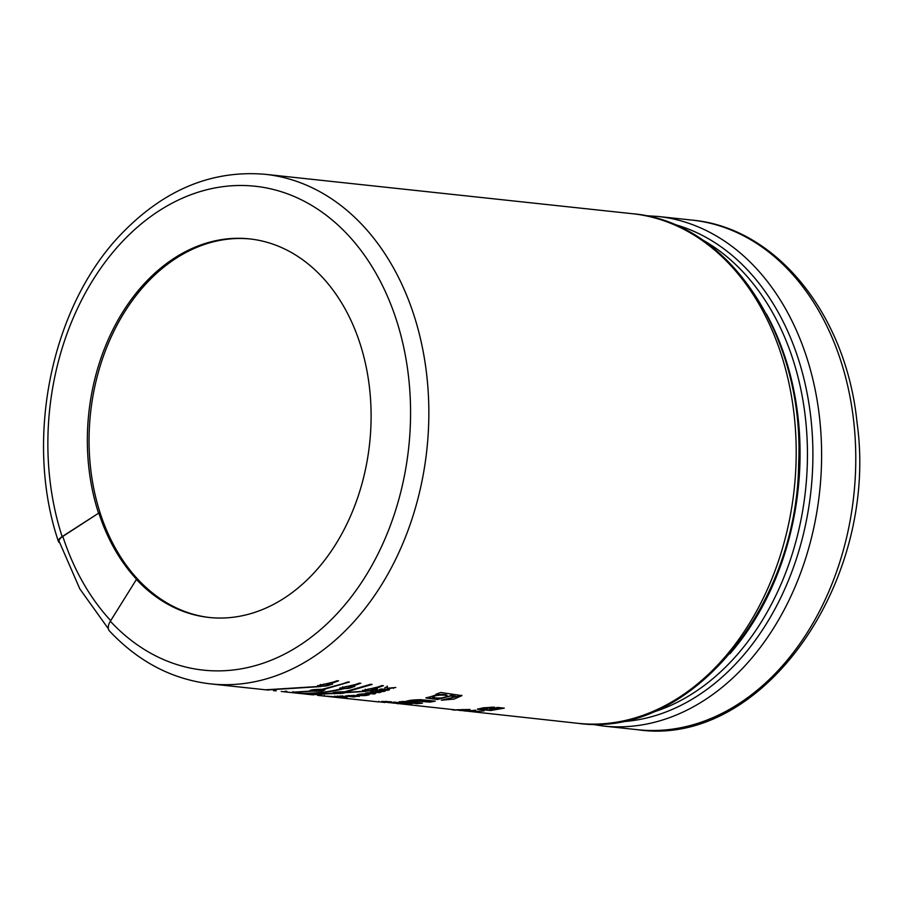 <?xml version="1.0" encoding="UTF-8"?>
<svg xmlns="http://www.w3.org/2000/svg" width="904" height="904" viewBox="0 0 904 904"><rect width="100%" height="100%" fill="white"/><g stroke="black" fill="none" stroke-linecap="round" stroke-linejoin="round"><path stroke-width="1.36" d="M384.946 702.125L577.871 723.313A256.25 190.122 -83.9 0 0 794.243 488.804A256.25 190.122 -83.9 0 0 632.551 213.728L265.2 174.302A256.25 190.122 96.1 0 1 426.891 449.378A256.25 190.122 96.1 0 1 210.519 683.887C172.088 679.367 138.414 661.739 109.486 630.992A12.938 7.3 -43 0 1 110.333 621.251L136.549 579.261A190.36 141.227 -83.9 0 1 98.83 513.043L62.817 536.422A12.938 4.486 162 0 0 59.133 541.338L79.835 588.899L108.378 628.777M273.449 690.622L276.206 690.848M281.223 691.47L295.043 692.95M292.738 692.667L290.975 692.43M301.778 693.684L333.768 693.481C331.904 692.43 335.587 691.854 344.831 691.741L370.674 684.283L372.132 684.441L346.288 691.899L347.543 692.441L335.226 693.639L302.501 693.752M333.011 692.701L333.768 693.481L332.525 693.029M323.598 688.837L323.632 689.469C325.508 690.769 321.813 691.345 312.558 691.21L292.941 692.181L311.1 691.051C309.236 690.001 312.931 689.424 322.174 689.311L349.464 682.011L323.632 689.469L324.875 690.012M310.354 690.272L311.1 691.051L309.857 690.599M484.058 710.894L472.905 711.55L456.463 709.787L470.046 709.459L462.938 710.126L466.566 710.51M475.753 710.194L469.345 710.815L473.832 711.29M450.655 695.956L437.389 699.504L425.953 697.978L438.463 694.487L435.954 694.215L440.79 692.498L461.944 695.628L454.102 699.086L441.333 700.216L455.503 696.792L450.655 695.956L450.565 695.334L455.413 696.17L455.503 696.792M406.45 704.08L388.539 702.159L411.761 703.979L406.45 704.08L406.766 703.448M384.55 702.555L384.618 701.922M384.562 702.419L379.194 701.843M378.663 701.922L378.731 701.289M341.023 697.278L326.932 696.193L341.023 697.278L341.057 696.645M359.43 696.351L351.814 696.408L355.249 696.769L353.396 696.916L345.17 696.035C347.611 695.617 358.492 695.086 354.854 696.069L359.43 696.351L359.419 695.718M355.86 695.775L354.854 696.069L354.843 695.436M373.804 693.978L365.578 693.097L376.606 692.385L371.115 691.797L372.821 691.345L381.047 692.238L370.143 693.029L375.522 693.605L373.804 693.978L373.747 693.357M387.002 689.447L389.488 689.718L387.669 690.306L379.443 689.424L384.901 689.221L384.957 687.571L387.398 686.678L387.183 688.249L395.794 687.492L387.104 688.803L387.002 689.447L387.172 688.181M383.522 691.549L375.296 690.667L377.126 690.125L385.353 691.018L383.522 691.549L383.748 690.837M358.798 695.481L356.82 694.984C357.125 693.933 369.691 693.323 369.589 694.509C367.623 695.504 364.018 695.831 358.798 695.481L358.786 694.848L367.227 694.69L359.159 694.871M347.057 697.244L336.118 696.408L343.418 696.159L342.085 696.442L347.057 697.244L347.079 696.6M331.61 696.792L329.214 696.577M326.095 696.272L325.078 696.17M327.474 696.362L321.824 695.82M324.604 696.046L318.106 695.413M321.135 695.752L322.943 695.944L321.135 695.752M324.333 696.103L326.57 696.34L324.333 696.103L324.366 695.458M391.477 701.809L381.77 701.436L391.477 701.809M406.766 700.939L406.777 701.572C407.455 700.51 412.066 699.877 420.609 699.673L435.253 701.154L429.965 702.125L413.874 700.86L410.133 701.583L422.45 703.176L417.139 703.674L399.229 701.753L406.743 701.447M492.556 709.199L489.765 708.905L497.742 707.425L504.296 708.137L490.657 710.51L477.38 709.222L483.199 707.832L494.398 707.154L482.114 709.075L489.957 709.979L498.906 708.691L492.556 709.199L492.522 708.566L496.793 707.832L498.872 708.058L498.906 708.691M455.209 710.149L452.26 709.821M265.606 689.797L318.875 686.452L317.62 685.842L338.582 680.836L331.293 683.435L332.548 684.136L320.332 686.611L267.132 689.967M341.091 688.837L339.836 688.226L360.798 683.221L353.509 685.82L354.763 686.52L342.548 688.995C327.316 692.803 312.072 694.159 296.828 693.063L296.32 692.972C311.247 693.944 326.174 692.566 341.091 688.837L340.006 687.887M310.49 694.611L363.747 691.266L362.504 690.656L383.454 685.661L376.166 688.249L377.431 688.95L365.205 691.424L312.016 694.78M465.232 711.165L465.289 710.521M460.046 710.601L460.113 709.956M468.577 710.442L469.357 710.521M472.905 711.55L472.95 710.917M462.938 710.126L462.972 709.482M469.345 710.815L469.379 710.171M491.934 708.499L492.522 708.566M482.114 709.075L482.092 708.442L492.115 707.109M477.787 708.894L486.307 709.821M495.629 709.629L503.494 708.047M496.827 708.465L496.793 707.832M491.347 707.945L491.313 707.312M432.688 697.04L432.62 696.419C433.705 694.317 447.231 693.865 447.005 695.504L447.084 696.125C447.254 694.441 433.92 694.939 432.654 697.052L435.525 697.877C440.903 698.363 444.768 697.775 447.107 696.125M426.066 697.651L437.649 698.871L450.633 695.786M443.491 699.764L461.774 695.323M437.276 693.741L438.463 694.487M402.416 701.459L419.411 702.849M410.122 700.973L433.14 700.928M429.965 702.125L429.931 701.493M417.139 703.674L417.139 703.041M393.602 702.069L406.484 703.448M386.166 701.911L386.2 701.267M384.72 702.498L384.776 701.854M397.703 703.82L397.76 703.188M384.618 702.566L384.675 701.922M321.089 695.752L321.169 695.119M334.638 696.803L334.683 696.17M334.525 696.905L334.57 696.261M335.158 697.074L335.214 696.442M334.74 696.713L334.785 696.08M340.232 696.509L340.243 695.865M337.508 696.555L337.531 695.922M342.085 696.442L342.096 695.797M353.588 695.651L354.854 695.651M350.503 696.261C355.939 695.956 351.667 695.504 348.424 696.035L353.543 695.888M348.424 696.035L348.424 695.402M351.814 696.408L351.814 695.764M353.396 696.916L353.407 696.283M366.832 693.888L367.148 694.69M367.216 694.656L369.126 694.215M357.419 694.645L358.786 694.848M367.623 692.69L370.143 692.961M376.584 692.181L379.307 692.046M372.798 691.357L376.539 691.763L376.606 692.385M379.194 692.713L379.138 692.091M370.143 693.029L370.098 692.396M376.844 690.215L383.443 690.927M391.873 687.854L393.432 687.707M387.183 688.249L387.296 686.068M380.866 688.961L387.986 689.549M387.104 688.803L387.014 688.193M387.669 690.306L387.59 689.684M393.443 688.362L393.353 687.741M317.79 685.503L318.875 686.452M320.332 686.611L320.321 685.989M318.863 686.328L320.265 685.978M329.655 685.062L332.356 683.842M331.293 683.435L331.203 682.814L337.237 680.701M321.157 686.136C325.948 686.238 329.011 685.661 330.322 684.407C326.649 683.503 323.157 683.91 319.846 685.627L321.157 686.136M319.846 685.627L320.434 684.418M329.158 683.266L330.322 684.407M292.941 692.181L292.975 691.549M312.558 691.21L312.547 690.577M311.1 690.735L312.117 690.622M322.592 690.238L324.525 689.707M313.406 690.938C318.163 691.187 321.236 690.916 322.638 690.125C319.067 689.379 315.552 689.515 312.095 690.554L313.406 690.938M312.095 690.554L312.083 689.876M322.366 689.277L322.638 690.125M342.559 683.831L348.13 681.865M296.828 693.063L296.885 692.419M342.548 688.995L342.537 688.373M341.079 688.712L342.492 688.362M351.871 687.447L354.571 686.226M353.509 685.82L353.419 685.198L359.453 683.085M343.373 688.52C348.176 688.622 351.227 688.046 352.549 686.791C348.865 685.887 345.373 686.294 342.062 688.012L343.373 688.52M342.062 688.012L342.65 686.803M351.373 685.65L352.549 686.791M335.226 693.639L335.214 693.006M333.757 693.165L334.785 693.052M345.249 692.667L347.192 692.136M346.288 691.899L346.255 691.266M365.216 686.26L370.787 684.294M336.062 693.368C340.819 693.628 343.904 693.357 345.294 692.554C341.723 691.809 338.209 691.955 334.751 692.984L336.062 693.368M334.751 692.984L334.751 692.306M345.023 691.707L345.294 692.554M376.166 688.249L376.087 687.639L382.109 685.514M362.673 690.328L363.747 691.266M365.205 691.424L365.193 690.803M363.736 691.142L365.148 690.803M366.041 690.95C370.832 691.051 373.894 690.475 375.205 689.221C371.533 688.317 368.03 688.724 364.719 690.441L366.041 690.95M364.719 690.441L365.318 689.232M374.03 688.08L375.205 689.221M374.538 689.888L377.228 688.656M285.11 691.198L286.839 691.323M209.773 617.534A190.36 141.227 96.1 0 1 90.513 413.275A190.36 141.227 96.1 0 1 250.397 238.984M59.585 542.716A12.938 4.486 -18 0 1 58.444 541.53A12.938 4.486 -18 0 1 62.127 536.614L98.83 513.043M98.491 513.009A190.36 141.227 96.1 0 1 116.944 321.971A190.36 141.227 96.1 0 1 249.549 238.893A190.36 141.227 96.1 0 1 369.261 446.678A190.36 141.227 96.1 0 1 208.914 617.443A190.36 141.227 96.1 0 1 136.21 579.227M619.387 721.855A252.001 186.958 -83.9 0 0 810.978 490.601A252.001 186.958 -83.9 0 0 672.813 223.955M590.64 724.115L603.284 726.036A256.25 190.122 -83.9 0 0 819.657 491.527A256.25 190.122 -83.9 0 0 657.965 216.451L645.207 215.649M62.127 536.614A243.312 180.517 96.1 0 1 224.215 186.495A243.312 180.517 96.1 0 1 399.986 495.109A243.312 180.517 96.1 0 1 110.333 621.251M701.583 239.379A249.334 184.992 96.1 0 1 805.543 490.013A249.334 184.992 96.1 0 1 650.767 712.883M729.923 653.773A249.334 184.992 -83.9 0 0 766.389 313.937M657.965 216.451L692.125 220.113A256.25 190.122 96.1 0 1 853.817 495.2A256.25 190.122 96.1 0 1 637.433 729.697L603.284 726.036M62.817 536.422A242.803 180.145 -83.9 0 0 110.706 620.641M378.618 701.922L327.96 696.487M319.745 695.605L317.541 695.368M313.112 694.894L303.236 693.831M301.778 693.673L294.512 692.905M268.228 690.08L210.519 683.887M410.122 700.95L410.133 701.583M353.588 695.888L353.588 695.255M359.238 694.871L359.216 694.238M577.871 723.313C688.633 739.031 797.181 608.494 798.65 463.662C804.82 337.248 729.765 221.661 632.551 213.728M265.2 174.302C211.954 169.816 164.042 189.659 121.464 233.831C51.11 306.275 23.945 439.898 58.444 541.53M692.125 220.113C776.796 227.706 846.313 315.157 857.026 422.428C879.355 580.73 763.01 748.422 637.433 729.697"/></g></svg>
